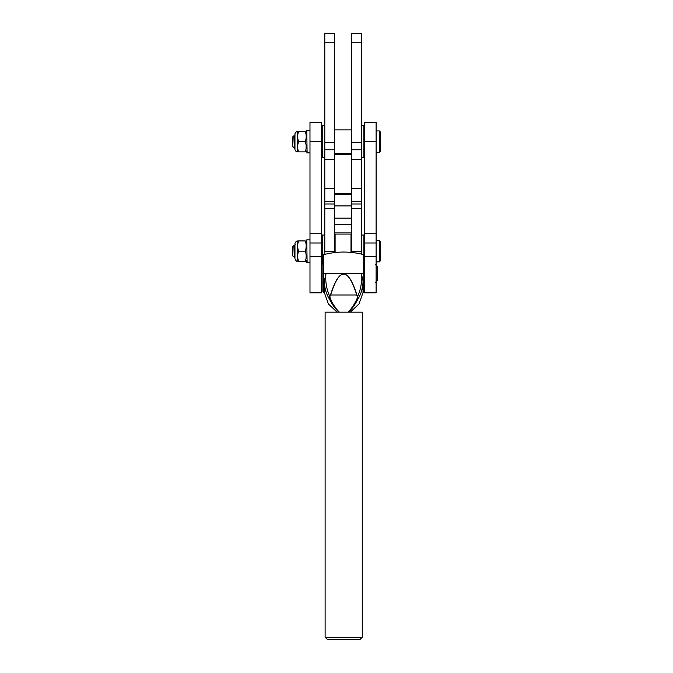 <?xml version="1.0" encoding="UTF-8"?>
<svg xmlns="http://www.w3.org/2000/svg" width="673" height="673" viewBox="0 0 673 673"><rect width="100%" height="100%" fill="white"/><g stroke="black" fill="none" stroke-linecap="round" stroke-linejoin="round"><path stroke-width="1.01" d="M361.3 33.65L351.634 33.65L361.3 33.65L361.3 254.049M361.3 188.533L351.634 188.533L351.634 218.153L334.464 218.153L334.464 188.533L324.798 188.533L324.798 254.36M351.634 33.65L351.634 159.568L361.3 159.568M324.798 33.65L334.464 33.65L324.798 33.65L324.798 188.533M334.464 33.65L334.464 159.568L324.798 159.568M324.798 208.479L334.464 208.479L334.464 252.594M364.514 292.848L364.514 122.335L376.106 122.335L376.106 292.848L364.514 292.848M321.576 292.848L321.576 122.335L309.984 122.335L309.984 292.848L321.576 292.848M351.634 154.731L351.634 193.302L334.464 193.302L334.464 154.731L351.634 154.731M351.634 232.9L334.464 232.9M292.755 255.976L292.595 246.478L293.689 245.443L293.966 248.446C294.236 256.177 294.496 258.836 294.74 256.421M294.959 257.027L294.581 257.759L292.864 255.824M379.328 240.412L380.405 241.489L380.405 260.813L379.328 261.881L379.328 240.412L376.106 240.412M294.648 249.111L294.16 252.468M293.899 247.243L294.227 246.478L294.959 252.358M350.995 252.392L350.995 234.078L335.104 234.078L335.104 252.526M309.984 239.874L306.762 239.874L307.107 262.352M309.984 262.411L306.762 262.327M324.352 273.591L325.9 274.205C325.295 282.012 326.573 289.398 329.753 296.372L330.502 294.934C334.153 283.308 337.821 276.536 341.522 274.618L343.693 274.062C348.118 274.071 352.517 281.036 356.883 294.934L357.632 296.364C360.795 289.457 362.082 282.088 361.485 274.264L363.025 273.524L324.352 273.524L363.714 273.524L363.714 254.646L364.514 255.69M363.714 254.646C350.364 251.189 337.013 251.189 323.671 254.646L323.671 273.524L324.352 273.524M338.923 312.163L337.779 311.069C334.935 308.284 332.201 304.373 329.577 299.317C326.102 293.706 324.361 287.564 324.361 280.893L324.361 292.578L323.654 292.385L323.654 273.524L322.863 273.524L322.863 255.69L323.671 254.646M364.514 273.524L363.714 273.524L363.723 292.385L364.514 291.35L364.514 273.524M324.361 280.893L325.9 274.205M361.485 274.264L363.025 280.893L363.025 292.578L363.723 292.385M363.025 280.893C363.016 287.598 361.275 293.739 357.8 299.317C355.209 304.339 352.475 308.251 349.607 311.069L349.413 311.263M349.741 310.934L353.796 306.038M361.704 290.585L362.806 284.132M337.779 311.069L338.965 312.163L337.779 311.069A1.077 0.791 135.1 0 0 338.283 311.061L339.385 312.163L338.283 311.061C335.558 308.226 332.942 304.23 330.426 299.064L329.577 299.317L329.753 296.372L330.426 299.064M356.883 294.934L356.707 294.993C352.4 281.087 348.059 274.13 343.693 274.113L341.556 274.677C337.905 276.595 334.279 283.367 330.679 294.993L356.707 294.993L357.439 296.507L356.951 299.064L357.632 296.364L357.8 299.317L356.951 299.064L355.386 302.135M350.835 309.067L349.094 311.061A1.077 0.791 44.9 0 0 349.607 311.069L348.412 312.163M375.425 264.884C375.871 264.388 376.527 265.103 377.402 267.021L377.402 273.524L376.241 273.524M377.393 273.524L377.393 280.018C376.544 281.937 375.879 282.652 375.416 282.164M322.863 291.35L322.863 273.524L322.863 291.35L323.654 292.385M336.18 308.596L334.271 305.929M349.094 311.061L348 312.163L349.094 311.061C351.844 308.192 354.469 304.188 356.951 299.064M330.502 294.934L329.938 296.507M362.259 637.205L360.114 639.35L327.271 639.35L325.118 637.205L362.259 637.205L362.259 312.163L325.118 312.163L325.118 637.205M361.3 208.479L351.634 208.479L351.634 252.459M294.564 148.253L292.595 146.327L292.595 136.989L293.672 135.963L293.966 139.252C294.236 147.025 294.496 149.507 294.74 146.697L294.564 148.253L294.959 147.496M294.74 138.596L294.959 136.005M379.328 130.924L380.405 132.001L380.405 151.324L379.328 152.392L379.328 130.924L376.106 130.924M294.614 139.504L294.135 142.802M293.882 137.721L294.21 136.981L294.959 143.113M297.458 241.304C296.877 240.589 296.044 241.296 294.959 243.424L294.959 258.878C296.044 260.998 296.877 261.704 297.458 260.998L297.718 240.926M305.281 251.147C306.476 254.562 306.476 257.978 305.281 261.376C306.476 261.376 306.476 261.376 305.281 261.376C306.476 261.376 306.476 261.376 305.281 261.376L298.593 261.376C297.39 261.376 297.39 261.376 298.593 261.376C297.39 261.376 297.39 261.376 298.593 261.376C297.39 257.978 297.39 254.562 298.593 251.147C297.39 247.748 297.39 244.341 298.593 240.926C297.39 240.926 297.39 240.926 298.593 240.926C297.39 240.926 297.39 240.926 298.593 240.926L305.281 240.926C306.476 240.926 306.476 240.926 305.281 240.926C306.476 240.926 306.476 240.926 305.281 240.926C306.476 244.341 306.476 247.748 305.281 251.147L298.593 251.147M306.762 241.918L306.148 240.926M309.984 130.385L306.762 130.385L307.107 152.864M309.984 152.922L306.762 152.838M294.959 134.575L294.959 149.389C295.144 150.861 295.977 151.568 297.458 151.509L297.718 131.437M305.281 141.658C306.476 145.074 306.476 148.489 305.281 151.888C306.476 151.888 306.476 151.888 305.281 151.888C306.476 151.888 306.476 151.888 305.281 151.888L298.593 151.888C297.39 151.888 297.39 151.888 298.593 151.888C297.39 151.888 297.39 151.888 298.593 151.888C297.39 148.489 297.39 145.074 298.593 141.658C297.39 138.259 297.39 134.852 298.593 131.437C297.39 131.437 297.39 131.437 298.593 131.437C297.39 131.437 297.39 131.437 298.593 131.437L305.281 131.437C306.476 131.437 306.476 131.437 305.281 131.437C306.476 131.437 306.476 131.437 305.281 131.437C306.476 134.852 306.476 138.259 305.281 141.658L298.593 141.658M297.458 131.815C295.977 131.757 295.144 132.455 294.959 133.927L294.959 148.741M306.762 132.43L306.148 131.437M361.3 201.294L351.634 201.294M361.3 42.239L351.634 42.239M361.3 142.516L351.634 142.516M361.3 149.759L351.634 149.759M324.798 201.294L334.464 201.294M324.798 42.239L334.464 42.239M324.798 142.516L334.464 142.516M324.798 149.759L334.464 149.759M334.464 251.408L324.798 251.408M364.514 256.75L376.106 256.75M364.514 242.987L376.106 242.987M364.514 233.716L376.106 233.716M364.514 141.574L376.106 141.574M321.576 256.75L309.984 256.75M321.576 242.987L309.984 242.987M321.576 233.716L309.984 233.716M321.576 141.574L309.984 141.574M351.634 194.547L334.464 194.547M351.634 205.921L334.464 205.921M351.634 224.597L334.464 224.597M363.874 254.705L363.874 235.045L361.3 235.045M361.3 251.408L351.634 251.408M364.514 157.12L363.874 157.76L363.874 125.557L361.3 125.557M324.798 125.557L322.224 125.557L322.224 157.76L321.576 157.12M324.798 235.045L322.224 235.045L322.224 264.068M361.3 203.986L351.634 203.986M324.798 203.986L334.464 203.986M376.106 261.881L379.328 261.881M294.093 246.478L295.195 244.383M293.689 245.443L294.227 246.478M334.464 153.469L351.634 153.469M334.464 129.855L351.634 129.855M334.464 234.726L335.104 234.078M351.634 234.726L350.995 234.078M337.055 312.163L328.365 303.893L324.361 292.578M350.33 312.163L359.02 303.893L363.025 292.578M321.576 264.119L322.863 264.018M321.576 282.921L322.863 283.022M363.874 235.045L364.514 235.693M376.106 152.392L379.328 152.392M294.067 136.998L295.169 134.894M293.672 135.963L294.21 136.981M306.762 260.384L306.19 261.376M306.762 150.895L306.19 151.888M363.874 157.76L361.3 157.76M363.874 125.557L364.514 126.204M322.224 157.76L324.798 157.76M322.224 125.557L321.576 126.204M322.224 235.045L321.576 235.693"/></g></svg>
